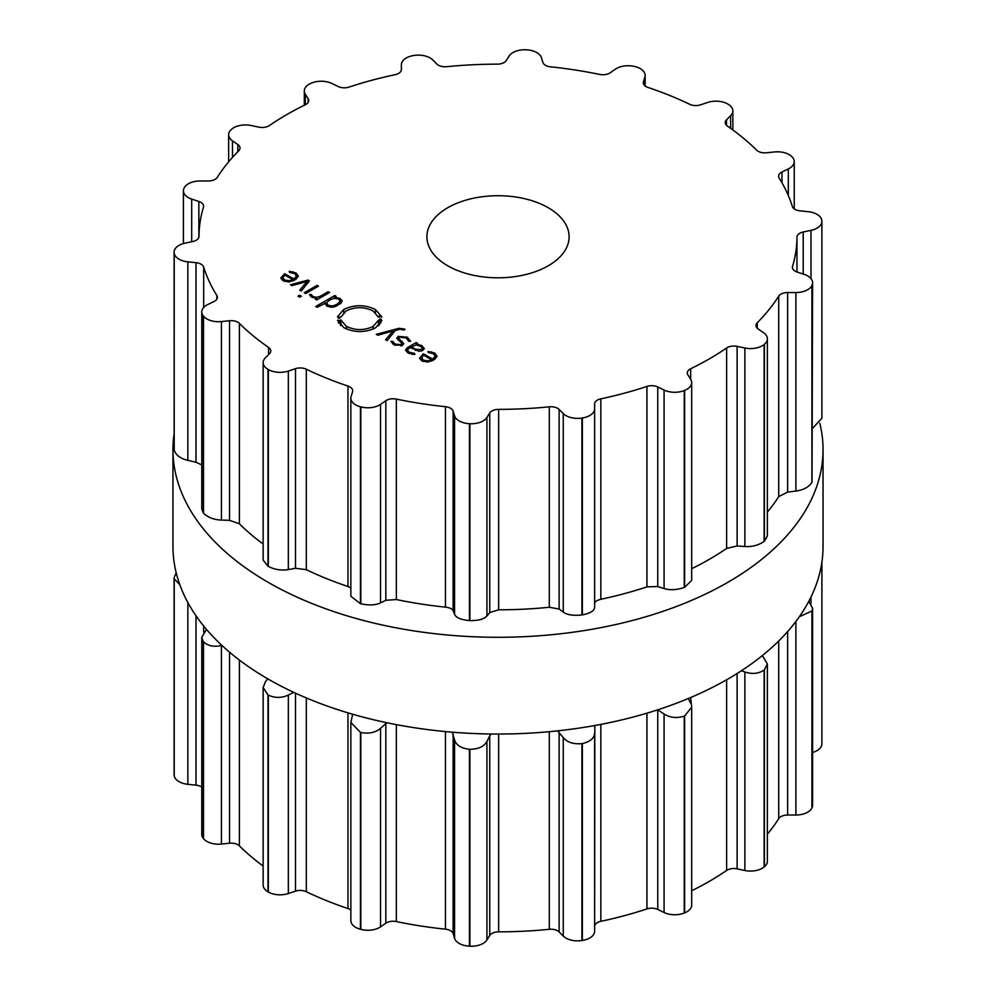 <?xml version="1.0" encoding="UTF-8"?>
<svg xmlns="http://www.w3.org/2000/svg" width="996" height="996" viewBox="0 0 996 996"><rect width="100%" height="100%" fill="white"/><g stroke="black" fill="none" stroke-linecap="round" stroke-linejoin="round"><path stroke-width="1.49" d="M172.955 546.381A325.045 187.659 0 0 0 498 734.04A325.045 187.659 0 0 0 823.045 546.381L823.045 449.619A325.045 187.659 0 0 0 819.82 423.25A325.045 187.659 0 0 1 823.045 449.619A325.045 187.659 0 0 1 498 637.291A325.045 187.659 0 0 1 172.955 449.619A325.045 187.659 0 0 0 498 637.291A325.045 187.659 0 0 0 823.045 449.619L823.045 546.381A325.045 187.659 0 0 1 498 734.04A325.045 187.659 0 0 1 172.955 546.381L172.955 449.619A325.045 187.659 0 0 1 174.113 433.82A325.045 187.659 0 0 0 172.955 449.619L172.955 546.381M594.824 725.524L594.624 926.454A9.474 5.478 180 0 1 600.849 921.312A298.974 172.607 0 0 0 624.355 915.685A298.974 172.607 0 0 0 646.939 908.912A9.474 5.478 180 0 1 657.758 909.46L664.083 912.523A16.596 9.574 0 0 0 684.252 913.033A325.045 187.659 0 0 0 684.439 912.959A325.045 187.659 0 0 0 684.625 912.896A16.596 9.574 0 0 0 691.685 905.053L691.685 707.235L690.664 697.524M691.685 890.735A298.974 172.607 0 0 0 709.413 881.298A298.974 172.607 0 0 0 726.619 870.467A9.474 5.478 180 0 1 737.115 868.861L744.871 870.492A16.596 9.574 0 0 0 764.131 866.981A325.045 187.659 0 0 0 764.256 866.881A325.045 187.659 0 0 0 764.393 866.769A16.596 9.574 0 0 0 767.381 861.279L767.381 663.996L762.338 655.58M767.381 834.113A298.974 172.607 0 0 0 768.962 832.183A298.974 172.607 0 0 0 778.723 818.612A9.474 5.478 180 0 1 787.624 815.027L795.891 815.027A16.596 9.574 0 0 0 811.914 807.93A325.045 187.659 0 0 0 811.964 807.806A325.045 187.659 0 0 0 812.026 807.681A16.596 9.574 0 0 0 812.587 805.216L812.587 608.245L808.802 601.323M812.587 752.441A16.596 9.574 0 0 0 821.887 743.838L821.887 562.18M176.18 572.75L174.113 577.73L174.113 774.639A16.596 9.574 0 0 0 174.176 775.461A325.045 187.659 0 0 0 174.188 775.598A325.045 187.659 0 0 0 174.213 775.722A16.596 9.574 0 0 0 187.858 784.313L195.988 785.147A9.474 5.478 180 0 1 201.765 787.126M206.483 629.397L201.765 637.291L201.765 834.387A16.596 9.574 0 0 0 203.309 838.433A325.045 187.659 0 0 0 203.408 838.545A325.045 187.659 0 0 0 203.508 838.669A16.596 9.574 0 0 0 221.411 844.048L229.553 843.214A9.474 5.478 180 0 1 239.401 845.865A298.974 172.607 0 0 0 253.096 858.241A298.974 172.607 0 0 0 263.143 866.059M267.712 678.824L265.372 681.774L263.143 687.551L263.143 885.083A16.596 9.574 0 0 0 267.999 891.843A325.045 187.659 0 0 0 268.161 891.943A325.045 187.659 0 0 0 268.322 892.03A16.596 9.574 0 0 0 288.33 893.549L295.488 891.159A9.474 5.478 180 0 1 306.307 891.706A298.974 172.607 0 0 0 326.514 900.633A298.974 172.607 0 0 0 347.965 908.539A9.474 5.478 180 0 1 350.853 910.045M352.634 714.232L350.853 722.436L350.853 920.59A16.596 9.574 0 0 0 360.428 929.268A325.045 187.659 0 0 0 360.627 929.318A325.045 187.659 0 0 0 360.838 929.38A16.596 9.574 0 0 0 380.547 926.853L385.85 923.192A9.474 5.478 180 0 1 396.333 921.561A298.974 172.607 0 0 0 420.623 925.969A298.974 172.607 0 0 0 445.461 929.168A9.474 5.478 180 0 1 453.13 933.601L454.562 938.294A16.596 9.574 0 0 0 469.452 946.175A325.045 187.659 0 0 0 469.676 946.188A325.045 187.659 0 0 0 469.888 946.2A16.596 9.574 0 0 0 486.92 939.938L489.746 935.456A9.474 5.478 180 0 1 498.635 931.845A298.974 172.607 0 0 0 524.058 931.198A298.974 172.607 0 0 0 549.294 929.293A9.474 5.478 180 0 1 559.13 931.945L563.263 936.078A16.596 9.574 0 0 0 581.913 940.548A325.045 187.659 0 0 0 582.125 940.51A325.045 187.659 0 0 0 582.349 940.473A16.596 9.574 0 0 0 594.624 931.223L594.624 732.707C594.475 738.111 590.379 741.721 582.349 743.576A325.045 187.659 180 0 1 582.125 743.614A325.045 187.659 180 0 1 581.913 743.639C573.435 744.348 567.222 742.319 563.263 737.563L557.536 730.865M684.625 912.896L684.625 715.987A325.045 187.659 180 0 1 684.439 716.062A325.045 187.659 180 0 1 684.252 716.136C676.77 718.465 670.047 717.755 664.083 714.008L657.684 709.837M684.625 715.987L691.685 707.235M688.273 698.532L690.689 703.263M744.871 870.492L744.871 671.976L741.398 670.756M744.871 671.976C752.117 674.379 758.541 673.744 764.131 670.084A325.045 187.659 180 0 0 764.256 669.984A325.045 187.659 180 0 0 764.393 669.872L767.381 663.996M489.746 935.456L489.746 735.87L491.202 734.002M489.746 735.87L486.92 741.422C484.156 746.514 478.478 749.141 469.888 749.303A325.045 187.659 180 0 1 469.676 749.291A325.045 187.659 180 0 1 469.452 749.278C461.011 748.257 456.044 745.095 454.562 739.791L452.259 732.172M799.34 616.736L811.914 611.034A325.045 187.659 180 0 0 811.964 610.909A325.045 187.659 180 0 0 812.026 610.785L812.587 608.245M385.85 923.192L385.85 723.619L386.983 722.76M385.85 723.619L380.547 728.337C375.504 732.633 368.931 734.015 360.838 732.483A325.045 187.659 180 0 1 360.627 732.421A325.045 187.659 180 0 1 360.428 732.371L350.853 722.436M293.808 692.394L288.33 695.034C281.631 698.146 274.958 698.171 268.322 695.133A325.045 187.659 180 0 1 268.161 695.046A325.045 187.659 180 0 1 267.999 694.947L263.143 687.551M221.909 645.42L221.411 645.533C213.854 647.188 207.878 645.931 203.508 641.773A325.045 187.659 180 0 1 203.408 641.648A325.045 187.659 180 0 1 203.309 641.536L201.765 637.291M174.213 775.722L174.213 578.825L179.753 584.577M174.213 578.825A325.045 187.659 180 0 1 174.188 578.701A325.045 187.659 180 0 1 174.176 578.564L174.113 577.73M447.727 265.783A71.102 41.048 180 0 1 426.898 236.762A71.102 41.048 180 0 1 498 195.714A71.102 41.048 180 0 1 569.102 236.762A71.102 41.048 180 0 1 525.203 274.684A71.102 41.048 180 0 1 447.727 265.783M684.439 390.482A325.045 187.659 0 0 0 684.625 390.407A16.596 9.574 0 0 0 691.685 382.564A16.596 9.574 0 0 0 690.689 379.289L687.863 374.807A9.474 5.478 180 0 1 687.29 372.94A9.474 5.478 180 0 1 690.664 368.757A298.974 172.607 0 0 0 709.413 358.821A298.974 172.607 0 0 0 726.619 347.99A9.474 5.478 180 0 1 737.115 346.371L744.871 348.002A16.596 9.574 0 0 0 764.131 344.504A325.045 187.659 0 0 0 764.256 344.404A325.045 187.659 0 0 0 764.393 344.292A16.596 9.574 0 0 0 767.381 338.802A16.596 9.574 0 0 0 763.509 332.652L758.193 328.991A9.474 5.478 180 0 1 755.976 325.48A9.474 5.478 180 0 1 757.234 322.754A298.974 172.607 0 0 0 768.962 309.706A298.974 172.607 0 0 0 778.723 296.136A9.474 5.478 180 0 1 787.624 292.55L795.891 292.55A16.596 9.574 0 0 0 811.914 285.454A325.045 187.659 0 0 0 811.964 285.329A325.045 187.659 0 0 0 812.026 285.205A16.596 9.574 0 0 0 812.587 282.74A16.596 9.574 0 0 0 804.295 274.435L797.136 272.057A9.474 5.478 180 0 1 792.405 267.314A9.474 5.478 180 0 1 792.542 266.38A298.974 172.607 0 0 0 795.841 251.801A298.974 172.607 0 0 0 796.974 237.123A9.474 5.478 180 0 1 803.212 231.993L810.981 230.362A16.596 9.574 0 0 0 821.887 221.361A16.596 9.574 0 0 0 821.825 220.539A325.045 187.659 0 0 0 821.812 220.402A325.045 187.659 0 0 0 821.787 220.278A16.596 9.574 0 0 0 808.142 211.687L800.012 210.853A9.474 5.478 180 0 1 792.318 206.433A298.974 172.607 0 0 0 786.79 192.091A298.974 172.607 0 0 0 779.158 178.072A9.474 5.478 180 0 1 778.598 176.205A9.474 5.478 180 0 1 781.985 172.009L788.309 168.946A16.596 9.574 0 0 0 794.235 161.613A16.596 9.574 0 0 0 792.692 157.567A325.045 187.659 0 0 0 792.592 157.455A325.045 187.659 0 0 0 792.492 157.331A16.596 9.574 0 0 0 774.589 151.952L766.447 152.786A9.474 5.478 180 0 1 756.599 150.135A298.974 172.607 0 0 0 742.904 137.759A298.974 172.607 0 0 0 727.429 126.081A9.474 5.478 180 0 1 725.225 122.583A9.474 5.478 180 0 1 726.495 119.844L730.628 115.71A16.596 9.574 0 0 0 732.857 110.917A16.596 9.574 0 0 0 728.001 104.157A325.045 187.659 0 0 0 727.839 104.057A325.045 187.659 0 0 0 727.678 103.97A16.596 9.574 0 0 0 707.67 102.451L700.512 104.841A9.474 5.478 180 0 1 689.693 104.294A298.974 172.607 0 0 0 669.486 95.367A298.974 172.607 0 0 0 648.035 87.461A9.474 5.478 180 0 1 643.316 82.718A9.474 5.478 180 0 1 643.453 81.772L644.885 77.078A16.596 9.574 0 0 0 645.147 75.41A16.596 9.574 0 0 0 635.573 66.732A325.045 187.659 0 0 0 635.373 66.682A325.045 187.659 0 0 0 635.162 66.62A16.596 9.574 0 0 0 615.453 69.147L610.15 72.808A9.474 5.478 180 0 1 599.667 74.439A298.974 172.607 0 0 0 575.377 70.031A298.974 172.607 0 0 0 550.539 66.832A9.474 5.478 180 0 1 542.87 62.399L541.438 57.706A16.596 9.574 0 0 0 526.548 49.825A325.045 187.659 0 0 0 526.324 49.812A325.045 187.659 0 0 0 526.112 49.8A16.596 9.574 0 0 0 509.081 56.062L506.254 60.544A9.474 5.478 180 0 1 497.365 64.155A298.974 172.607 0 0 0 471.942 64.802A298.974 172.607 0 0 0 446.706 66.707A9.474 5.478 180 0 1 436.87 64.055L432.737 59.922A16.596 9.574 0 0 0 414.087 55.452A325.045 187.659 0 0 0 413.875 55.49A325.045 187.659 0 0 0 413.651 55.527A16.596 9.574 0 0 0 401.376 64.777L401.376 69.546A9.474 5.478 180 0 1 395.151 74.688A298.974 172.607 0 0 0 371.645 80.315A298.974 172.607 0 0 0 349.061 87.088A9.474 5.478 180 0 1 338.242 86.54L331.917 83.477A16.596 9.574 0 0 0 311.748 82.967A325.045 187.659 0 0 0 311.561 83.042A325.045 187.659 0 0 0 311.375 83.104A16.596 9.574 0 0 0 304.315 90.947A16.596 9.574 0 0 0 305.311 94.234L308.138 98.704A9.474 5.478 180 0 1 308.71 100.584A9.474 5.478 180 0 1 305.336 104.767A298.974 172.607 0 0 0 286.587 114.702A298.974 172.607 0 0 0 269.381 125.533A9.474 5.478 180 0 1 258.885 127.139L251.129 125.508A16.596 9.574 0 0 0 231.869 129.019A325.045 187.659 0 0 0 231.744 129.119A325.045 187.659 0 0 0 231.607 129.231A16.596 9.574 0 0 0 228.619 134.721A16.596 9.574 0 0 0 232.491 140.872L237.807 144.52A9.474 5.478 180 0 1 240.024 148.043A9.474 5.478 180 0 1 238.766 150.769A298.974 172.607 0 0 0 227.038 163.817A298.974 172.607 0 0 0 217.277 177.388A9.474 5.478 180 0 1 208.376 180.973L200.109 180.973A16.596 9.574 0 0 0 184.086 188.07A325.045 187.659 0 0 0 184.036 188.194A325.045 187.659 0 0 0 183.974 188.319A16.596 9.574 0 0 0 183.413 190.784A16.596 9.574 0 0 0 191.705 199.088L198.864 201.466A9.474 5.478 180 0 1 203.595 206.209A9.474 5.478 180 0 1 203.458 207.143A298.974 172.607 0 0 0 200.159 221.722A298.974 172.607 0 0 0 199.026 236.401A9.474 5.478 180 0 1 192.788 241.53L185.019 243.161A16.596 9.574 0 0 0 174.113 252.162A16.596 9.574 0 0 0 174.176 252.984A325.045 187.659 0 0 0 174.188 253.121A325.045 187.659 0 0 0 174.213 253.245A16.596 9.574 0 0 0 187.858 261.836L195.988 262.67A9.474 5.478 180 0 1 203.682 267.09A298.974 172.607 0 0 0 209.21 281.432A298.974 172.607 0 0 0 216.842 295.451A9.474 5.478 180 0 1 217.402 297.318A9.474 5.478 180 0 1 214.016 301.514L207.691 304.577A16.596 9.574 0 0 0 201.765 311.91A16.596 9.574 0 0 0 203.309 315.956A325.045 187.659 0 0 0 203.408 316.068A325.045 187.659 0 0 0 203.508 316.193A16.596 9.574 0 0 0 221.411 321.571L229.553 320.737A9.474 5.478 180 0 1 239.401 323.376A298.974 172.607 0 0 0 253.096 335.764A298.974 172.607 0 0 0 268.571 347.43A9.474 5.478 180 0 1 270.775 350.941A9.474 5.478 180 0 1 269.505 353.68L265.372 357.813A16.596 9.574 0 0 0 263.143 362.594A16.596 9.574 0 0 0 267.999 369.367A325.045 187.659 0 0 0 268.161 369.454A325.045 187.659 0 0 0 268.322 369.553A16.596 9.574 0 0 0 288.33 371.072L295.488 368.682A9.474 5.478 180 0 1 306.307 369.217A298.974 172.607 0 0 0 326.514 378.156A298.974 172.607 0 0 0 347.965 386.062A9.474 5.478 180 0 1 352.684 390.793A9.474 5.478 180 0 1 352.547 391.752L351.115 396.445A16.596 9.574 0 0 0 350.853 398.114A16.596 9.574 0 0 0 360.428 406.791A325.045 187.659 0 0 0 360.627 406.841A325.045 187.659 0 0 0 360.838 406.891A16.596 9.574 0 0 0 380.547 404.364L385.85 400.716A9.474 5.478 180 0 1 396.333 399.085A298.974 172.607 0 0 0 420.623 403.492A298.974 172.607 0 0 0 445.461 406.692A9.474 5.478 180 0 1 453.13 411.124L454.562 415.818A16.596 9.574 0 0 0 469.452 423.698A325.045 187.659 0 0 0 469.676 423.711A325.045 187.659 0 0 0 469.888 423.723A16.596 9.574 0 0 0 486.92 417.461L489.746 412.979A9.474 5.478 180 0 1 498.635 409.368A298.974 172.607 0 0 0 524.058 408.721A298.974 172.607 0 0 0 549.294 406.816A9.474 5.478 180 0 1 559.13 409.468L563.263 413.601A16.596 9.574 0 0 0 581.913 418.059A325.045 187.659 0 0 0 582.125 418.034A325.045 187.659 0 0 0 582.349 417.996A16.596 9.574 0 0 0 594.624 408.746L594.624 403.978A9.474 5.478 180 0 1 600.849 398.836A298.974 172.607 0 0 0 624.355 393.196A298.974 172.607 0 0 0 646.939 386.423A9.474 5.478 180 0 1 657.758 386.983L664.083 390.046A16.596 9.574 0 0 0 684.252 390.557A325.045 187.659 0 0 0 684.439 390.482M280.884 278.245L283.076 280.735L288.628 281.955L294.878 279.926L298.377 276.278L295.949 272.929L289.288 271.36L289.512 272.418L294.642 273.589L296.522 276.166L293.795 278.967L284.756 273.751L280.86 277.909M296.547 278.83L296.547 275.904L296.522 278.843M301.253 291.044L309.383 280.872L308.038 280.088L290.409 284.781L291.928 285.653L307.104 281.407L299.746 290.172L301.253 291.044M297.941 296.223L299.634 297.206L301.327 296.235L299.622 295.252L297.941 296.223M304.241 292.774L305.623 293.571L318.496 286.138L317.126 285.342L304.241 292.774M312.844 296.534L311.399 294.53L309.42 294.517L311.312 297.045L316.989 298.153L315.284 299.149L316.653 299.933L329.539 292.5L328.157 291.704L320.226 296.285L316.591 297.343L312.844 296.534L312.844 297.717M324.908 304.054L324.908 302.796L326.949 306.071L331.257 307.266L335.067 306.606L341.08 303.133L342.213 300.929L340.159 298.451L334.482 297.269L336.138 296.31L334.768 295.526L315.744 306.507L317.114 307.303L324.82 303.456M338.229 318.11L338.453 316.828L337.52 316.74L343.794 309.445C354.364 304.452 364.922 304.477 375.467 309.532L381.891 316.94L380.958 317.002L380.572 315.72L379.065 315.931L379.426 317.126L378.48 317.201L373.052 310.926C364.113 306.656 355.174 306.631 346.247 310.852L340.956 317.027L339.997 316.952L339.773 318.147L338.229 318.11M346.359 326.339C355.298 330.61 364.237 330.635 373.176 326.402L378.48 320.226L379.414 320.314L379.638 319.106L381.182 319.143L380.958 320.438L381.891 320.513L375.617 327.821C365.059 332.813 354.489 332.789 343.944 327.734L337.532 320.339L338.453 320.264L338.839 321.546L340.346 321.335L339.985 320.139L340.918 320.065L346.359 326.339L346.359 328.954M404.451 329.029L399.047 328.307L376.276 334.357L377.783 335.229L392.972 330.983L385.614 339.748L387.12 340.62L395.25 330.448L400.143 329.178L403.816 330.05L405.011 329.352L404.451 329.029L404.451 329.688M407.252 337.183L398.226 336.387L396.744 338.179L401.961 343.52L401.052 344.628L395.25 344.143L392.71 341.404L390.88 341.404L394.08 344.828L402.409 345.4L403.791 343.645L398.624 338.291L399.57 337.171L406.107 337.918L408.783 341.279L410.663 341.292L407.252 337.183L407.252 338.677M424.358 348.55L421.706 345.537L416.303 344.081L417.585 343.346L416.204 342.549L407.389 347.641L405.484 350.144L408.211 352.982L414.772 354.489L414.635 353.418L409.418 352.285L407.364 350.106L408.895 348.351L410.34 347.517L418.855 351.302L422.79 350.418L424.371 348.488M419.64 358.348L421.831 360.838L427.384 362.058L433.634 360.042L437.132 356.381L434.704 353.032L428.031 351.464L428.255 352.522L433.397 353.705L435.264 356.282L432.55 359.07L423.512 353.854L419.615 358.025M435.289 358.934L435.289 356.008L435.264 358.958M691.685 382.564L691.685 580.394L684.625 587.304A325.045 187.659 180 0 1 684.439 587.379A325.045 187.659 180 0 1 684.252 587.453L684.252 390.557M594.624 403.978L594.624 603.564C594.774 601.696 596.841 600.264 600.849 599.281A298.974 172.607 180 0 0 624.355 593.641A298.974 172.607 180 0 0 646.939 586.868L657.758 586.557L664.083 588.561C670.047 590.354 676.77 589.993 684.252 587.453M767.381 338.802L767.381 536.097L764.393 541.189A325.045 187.659 180 0 1 764.256 541.301A325.045 187.659 180 0 1 764.131 541.401C758.541 545.273 752.117 546.978 744.871 546.518L737.115 545.957L726.619 548.435A298.974 172.607 180 0 1 709.413 559.266A298.974 172.607 180 0 1 691.685 568.704M594.624 607.261L594.624 408.746L594.624 607.261C594.475 610.697 590.379 613.25 582.349 614.893A325.045 187.659 180 0 1 582.125 614.93A325.045 187.659 180 0 1 581.913 614.955L581.913 418.059M350.853 398.114L350.853 596.255L360.428 603.688A325.045 187.659 180 0 0 360.627 603.738A325.045 187.659 180 0 0 360.838 603.788C368.931 605.543 375.504 605.232 380.547 602.879L385.85 600.302L396.333 599.53A298.974 172.607 180 0 0 420.623 603.937A298.974 172.607 180 0 0 445.461 607.137C449.719 607.697 452.271 608.892 453.13 610.71L454.562 614.333C456.044 617.694 461.011 619.786 469.452 620.595A325.045 187.659 180 0 0 469.676 620.608A325.045 187.659 180 0 0 469.888 620.62C478.478 620.67 484.156 619.114 486.92 615.964L489.746 612.552L498.635 609.813A298.974 172.607 180 0 0 524.058 609.166A298.974 172.607 180 0 0 549.294 607.261L559.13 609.054L563.263 612.117C567.222 614.918 573.435 615.864 581.913 614.955M812.587 282.74L812.026 482.101A325.045 187.659 180 0 1 811.964 482.226A325.045 187.659 180 0 1 811.914 482.35C808.877 487.094 803.548 489.995 795.891 491.065L787.624 492.136L778.723 496.581A298.974 172.607 180 0 1 768.962 510.151A298.974 172.607 180 0 1 767.381 512.081M812.587 428.255L821.887 418.27L821.887 221.361M263.143 362.594L263.143 560.125L267.999 566.263A325.045 187.659 180 0 0 268.161 566.351A325.045 187.659 180 0 0 268.322 566.45C274.958 569.687 281.631 570.733 288.33 569.575L295.488 568.268L306.307 569.662A298.974 172.607 180 0 0 326.514 578.601A298.974 172.607 180 0 0 347.965 586.507L350.853 587.901M263.143 544.028A298.974 172.607 180 0 1 253.096 536.209A298.974 172.607 180 0 1 239.401 523.821L239.401 323.376M201.765 311.91L201.765 509.006L203.309 512.853A325.045 187.659 180 0 0 203.408 512.965A325.045 187.659 180 0 0 203.508 513.089C207.878 517.447 213.854 519.788 221.411 520.074L229.553 520.323L239.401 523.821M174.113 252.162L174.176 449.881A325.045 187.659 180 0 0 174.188 450.018A325.045 187.659 180 0 0 174.213 450.142C175.794 455.122 180.351 458.521 187.858 460.351L195.988 462.244L201.765 464.933M293.795 280.511L293.795 278.967M284.756 275.344L284.756 273.751M308.038 282.553L308.038 280.088M307.104 283.723L307.104 281.407M299.622 297.206L299.622 295.252M317.126 286.923L317.126 285.342M311.399 297.082L311.399 294.53M316.989 299.746L316.989 298.153M328.157 293.297L328.157 291.704M334.482 298.19L334.482 297.269M334.768 297.107L334.768 295.526M338.453 318.122L338.453 316.828M379.065 317.151L379.065 315.931M340.918 325.592L340.918 320.065M340.346 325.045L340.346 321.335M338.839 323.252L338.839 321.546M338.453 322.617L338.453 320.264M380.958 322.841L380.958 320.438M379.638 324.646L379.638 319.106M379.414 324.895L379.414 320.314M378.48 325.792L378.48 320.226M392.972 333.299L392.972 330.983M392.71 343.894L392.71 341.404M416.303 344.927L416.303 344.081M416.204 344.927L416.204 342.549M414.635 354.501L414.635 353.418M432.55 360.614L432.55 359.07M423.512 355.46L423.512 353.854M283.076 276.851L285.043 275.182L292.7 279.602L289.811 280.735L284.283 280.038L283.076 276.851L282.715 280.511M292.7 280.997L292.7 279.602M326.638 302.535L329.701 300.033L334.034 298.265L338.765 299.037L340.097 301.763L337.034 304.266L332.701 306.033L327.97 305.262L326.638 302.535L326.414 305.735M340.333 303.768L340.333 300.929L340.097 303.942M415.481 350.43L415.481 349.223L411.435 346.882L416.278 344.927L420.511 346.222L422.503 348.301L421.395 349.646L415.481 349.223L415.481 350.43M411.435 348.152L411.435 346.882M421.831 356.954L423.798 355.286L431.455 359.705L428.566 360.851L423.039 360.154L421.831 356.954L421.47 360.627M431.455 361.1L431.455 359.705M684.252 913.033L684.252 716.136M664.083 912.523L664.083 714.008M657.758 909.46L657.758 709.874M646.939 908.912L646.939 713.186M726.619 870.467L726.619 679.77M600.849 921.312L600.849 724.403M737.115 868.861L737.115 673.495M594.624 931.223L594.624 732.707M764.131 866.981L764.131 670.084M582.349 940.473L582.349 743.576M764.393 866.769L764.393 669.872M581.913 940.548L581.913 743.639M563.263 936.078L563.263 737.563M559.13 931.945L559.13 732.371M549.294 929.293L549.294 731.687M778.723 818.612L778.723 640.976M498.635 931.845L498.635 734.04M787.624 815.027L787.624 631.564M795.891 815.027L795.891 621.467M486.92 939.938L486.92 741.422M811.914 807.93L811.914 611.034M469.888 946.2L469.888 749.303M812.026 807.681L812.026 610.785M469.452 946.175L469.452 749.278M454.562 938.294L454.562 739.791M453.13 933.601L453.13 734.027M445.461 929.168L445.461 731.574M396.333 921.561L396.333 724.627M810.981 603.676L810.981 597.04M380.547 926.853L380.547 728.337M360.838 929.38L360.838 732.483M360.428 929.268L360.428 732.371M347.965 908.539L347.965 712.85M306.307 891.706L306.307 697.935M295.488 891.159L295.488 693.166M288.33 893.549L288.33 695.034M268.322 892.03L268.322 695.133M267.999 891.843L267.999 694.947M239.401 845.865L239.401 660.074M229.553 843.214L229.553 652.193M221.411 844.048L221.411 645.533M203.508 838.669L203.508 641.773M203.309 838.433L203.309 641.536M203.682 632.174L203.682 626.023M195.988 785.147L195.988 615.765M187.858 784.313L187.858 602.543M174.176 775.461L174.176 578.564M684.625 587.304L684.625 390.407M664.083 588.561L664.083 390.046M657.758 586.557L657.758 386.983M690.664 379.252L690.664 368.757M646.939 586.868L646.939 386.423M726.619 548.435L726.619 347.99M600.849 599.281L600.849 398.836M737.115 545.957L737.115 346.371M744.871 546.518L744.871 348.002M764.131 541.401L764.131 344.504M582.349 614.893L582.349 417.996M764.393 541.189L764.393 344.292M563.263 612.117L563.263 413.601M559.13 609.054L559.13 409.468M757.234 328.207L757.234 322.754M549.294 607.261L549.294 406.816M778.723 496.581L778.723 296.136M498.635 609.813L498.635 409.368M787.624 492.136L787.624 292.55M489.746 612.552L489.746 412.979M795.891 491.065L795.891 292.55M486.92 615.964L486.92 417.461M811.914 482.35L811.914 285.454M469.888 620.62L469.888 423.723M812.026 482.101L812.026 285.205M469.452 620.595L469.452 423.698M454.562 614.333L454.562 415.818M453.13 610.71L453.13 411.124M792.542 268.248L792.542 266.38M445.461 607.137L445.461 406.692M796.974 271.995L796.974 237.123M396.333 599.53L396.333 399.085M803.212 274.074L803.212 231.993M385.85 600.302L385.85 400.716M810.981 278.606L810.981 230.362M380.547 602.879L380.547 404.364M360.838 603.788L360.838 406.891M360.428 603.688L360.428 406.791M347.965 586.507L347.965 386.062M306.307 569.662L306.307 369.217M781.985 182.778L781.985 172.009M295.488 568.268L295.488 368.682M788.309 195.502L788.309 168.946M288.33 569.575L288.33 371.072M268.322 566.45L268.322 369.553M267.999 566.263L267.999 369.367M268.571 354.613L268.571 347.43M726.495 125.309L726.495 119.844M229.553 520.323L229.553 320.737M730.628 128.335L730.628 115.71M221.411 520.074L221.411 321.571M203.508 513.089L203.508 316.193M203.309 512.853L203.309 315.956M216.842 299.174L216.842 295.451M203.682 307.453L203.682 267.09M643.453 83.676L643.453 81.772M195.988 462.244L195.988 262.67M644.885 85.743L644.885 77.078M187.858 460.351L187.858 261.836M174.213 450.142L174.213 253.245M174.176 449.881L174.176 252.984M198.864 237.409L198.864 201.466M191.705 241.754L191.705 199.088M237.807 151.741L237.807 144.52M232.491 157.405L232.491 140.872M308.138 102.451L308.138 98.704M305.311 104.779L305.311 94.234M284.146 275.768L284.146 274.112M295.949 274.585L295.949 272.929M292.799 272.792L292.799 271.684M320.226 297.879L320.226 296.285M316.591 298.202L316.591 297.343M340.159 300.257L340.159 298.451M375.467 312.632L375.467 309.532M343.794 312.595L343.794 309.445M373.176 329.041L373.176 326.402M399.047 329.464L399.047 328.307M398.226 340.221L398.226 336.387M401.052 345.973L401.052 344.628M395.25 345.413L395.25 344.143M401.861 343.097L401.861 341.205M399.882 341.379L399.882 339.848M421.706 347.044L421.706 345.537M407.389 349.87L407.389 347.641M411.958 354.427L411.958 353.331M409.418 353.617L409.418 352.285M422.902 355.883L422.902 354.215M434.704 354.688L434.704 353.032M431.554 352.895L431.554 351.787M284.283 281.32L284.283 280.038M289.811 281.818L289.811 280.735M327.97 306.569L327.97 305.262M332.701 307.166L332.701 306.033M337.034 305.784L337.034 304.266M421.395 351.028L421.395 349.646M423.039 361.424L423.039 360.154M428.566 361.922L428.566 360.851M794.235 161.613L794.235 208.874M732.857 110.917L732.857 129.941M645.147 75.41L645.147 85.955M183.413 190.784L183.413 243.559M228.619 134.721L228.619 161.887M304.315 90.947L304.315 105.265M401.961 345.637L401.961 343.52M398.624 340.508L398.624 338.291M407.364 352.46L407.364 350.106M422.503 350.58L422.503 348.301"/></g></svg>
